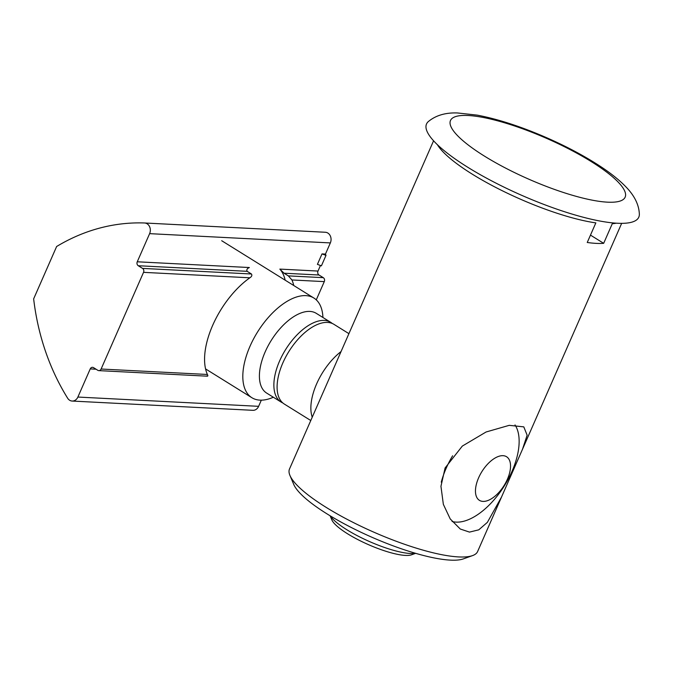 <?xml version="1.0" encoding="UTF-8"?>
<svg xmlns="http://www.w3.org/2000/svg" width="673" height="673" viewBox="0 0 673 673"><rect width="100%" height="100%" fill="white"/><g stroke="black" fill="none" stroke-linecap="round" stroke-linejoin="round"><path stroke-width="1.01" d="M467.752 167.257A115.916 27.055 -156.3 0 1 428.348 121.561C435.776 115.403 445.467 112.534 457.404 112.955L477.258 115.133C497.902 119.087 520.767 126.499 545.862 137.376C565.959 146.159 583.827 155.623 599.45 165.777C610.251 172.776 619.042 179.784 625.84 186.783C634.496 195.658 638.997 204.794 639.35 214.191A115.916 27.055 -156.3 0 1 580.244 216.437A115.916 27.055 -156.3 0 1 467.752 167.257M322.005 253.898L317.42 264.354L321.408 265.843L325.993 255.387L322.005 253.898L325.488 254.083L325.993 255.387M144.712 222.99L325.286 232.261A7.336 6.074 92.9 0 1 325.37 232.261A7.336 6.074 92.9 0 1 330.35 242.919L325.454 254.074M149.616 233.649L137.258 261.789A2.936 2.431 92.9 0 0 138.259 265.734L142.55 268.401A2.936 2.431 92.9 0 1 143.542 272.346L101.11 369.023A2.936 2.431 92.9 0 1 98.813 370.621A2.936 2.431 92.9 0 1 97.812 370.301L93.53 367.635A2.936 2.431 92.9 0 0 92.529 367.315A2.936 2.431 92.9 0 0 90.232 368.913L77.883 397.053A7.336 6.074 92.9 0 1 72.146 401.049A7.336 6.074 92.9 0 1 67.637 398.197A220.088 182.248 92.9 0 1 33.65 298.871L56.633 246.503A220.088 182.248 92.9 0 1 144.552 222.982A7.336 6.074 92.9 0 1 144.628 222.99A7.336 6.074 92.9 0 1 149.616 233.649L330.35 242.919M261.326 400.166L258.625 406.324A7.336 6.074 92.9 0 1 252.888 410.32L72.146 401.049M320.449 265.482L318.001 271.059L279.833 269.099A66.03 33.658 -58.1 0 1 285.175 280.187M206.712 375.887C207.932 376.392 208.159 375.921 207.402 374.474A66.03 33.658 -58.1 0 1 249.843 277.798C251.752 276.603 252.291 275.333 251.441 273.987L247.151 271.32C246.385 269.738 247.117 268.477 249.363 267.543L137.258 261.789M316.268 299.872L324.285 281.617A2.936 2.431 92.9 0 0 323.284 277.671L318.994 275.005A2.936 2.431 92.9 0 1 318.001 271.059M279.833 269.099L284.04 273.213L288.33 275.88L291.922 279.96A66.03 33.658 -58.1 0 1 293.748 285.52M441.278 482.171A58.694 29.915 -58.1 0 1 446.199 468.189A58.694 29.915 -58.1 0 1 452.609 455.798M515.022 424.932A58.694 29.915 -58.1 0 1 503.143 487.748A58.694 29.915 -58.1 0 1 452.088 521.474M478.621 477.796A25.675 13.09 -58.1 0 1 508.881 459.104A25.675 13.09 -58.1 0 1 491.492 498.71A25.675 13.09 -58.1 0 1 478.621 477.796M312.23 417.201A46.95 23.934 -58.1 0 1 316.638 383.862A46.95 23.934 -58.1 0 1 341.051 351.55M310.775 420.516L284.359 404.086A46.95 23.934 -58.1 0 1 282.87 362.865A46.95 23.934 -58.1 0 1 333.951 324.344L348.908 333.648M282.828 402.959A46.95 23.934 -58.1 0 1 281.146 402.084A46.95 23.934 -58.1 0 1 279.648 360.863A46.95 23.934 -58.1 0 1 330.737 322.342A46.95 23.934 -58.1 0 1 332.269 323.469M281.146 402.084L266.676 393.091A46.95 23.934 -58.1 0 1 265.179 351.87A46.95 23.934 -58.1 0 1 316.268 313.34L330.737 322.342M273.347 397.238L272.977 397.39A58.694 29.915 -58.1 0 1 251.904 397.726A58.694 29.915 -58.1 0 1 250.036 346.2A58.694 29.915 -58.1 0 1 313.887 298.038A58.694 29.915 -58.1 0 1 322.914 317.092L322.931 317.488M501.52 497.044L522.492 449.278L527.136 435.195L523.796 426.867L509.234 425.336L486.083 431.99L462.326 446.073L445.097 467.971L440.95 486.301L443.347 504.338L450.237 518.959L460.273 529.02L469.485 532.099L478.764 529.836L487.37 522.357L501.52 497.044L477.603 551.549A102.708 23.967 -156.3 0 1 472.539 555.604A102.708 23.967 -156.3 0 1 326.043 507.307A102.708 23.967 -156.3 0 1 289.945 475.449A102.708 23.967 -156.3 0 1 289.508 468.98L433.572 140.792M616.174 223.184A102.708 23.967 -156.3 0 1 612.27 223.73L603.673 243.323A102.708 23.967 23.7 0 1 587.243 242.482L595.841 222.881A102.708 23.967 -156.3 0 1 472.286 174.172A102.708 23.967 -156.3 0 1 437.408 144.712M472.539 555.604L463.318 558.901A95.373 22.259 -156.3 0 1 371.74 537.172A95.373 22.259 -156.3 0 1 293.764 484.467L289.945 475.449M415.418 553.265A49.154 11.475 -156.3 0 1 346.856 529.752A49.154 11.475 -156.3 0 1 330.325 515.913M415.645 553.332L411.43 554.838A44.755 10.448 -156.3 0 1 368.459 544.65A44.755 10.448 -156.3 0 1 331.865 519.918L330.123 515.796M603.673 243.323L590.473 235.113M484.417 156.094A95.373 22.259 -156.3 0 1 504.178 122.679A95.373 22.259 -156.3 0 1 624.864 197.727A95.373 22.259 -156.3 0 1 484.417 156.094M96.062 369.216L90.232 368.913M258.625 406.324L77.883 397.053M247.151 271.32L138.259 265.734M318.994 275.005L284.04 273.213M251.441 273.987L142.55 268.401M323.284 277.671L288.33 275.88M249.843 277.798L143.542 272.346M324.285 281.617L291.922 279.96M207.402 374.474L101.11 369.023M207.452 376.19L98.813 370.621M325.37 232.261L144.628 222.99M313.887 298.038L221.695 240.715M251.904 397.726L205.576 368.913M621.667 223.352L522.492 449.278"/></g></svg>
